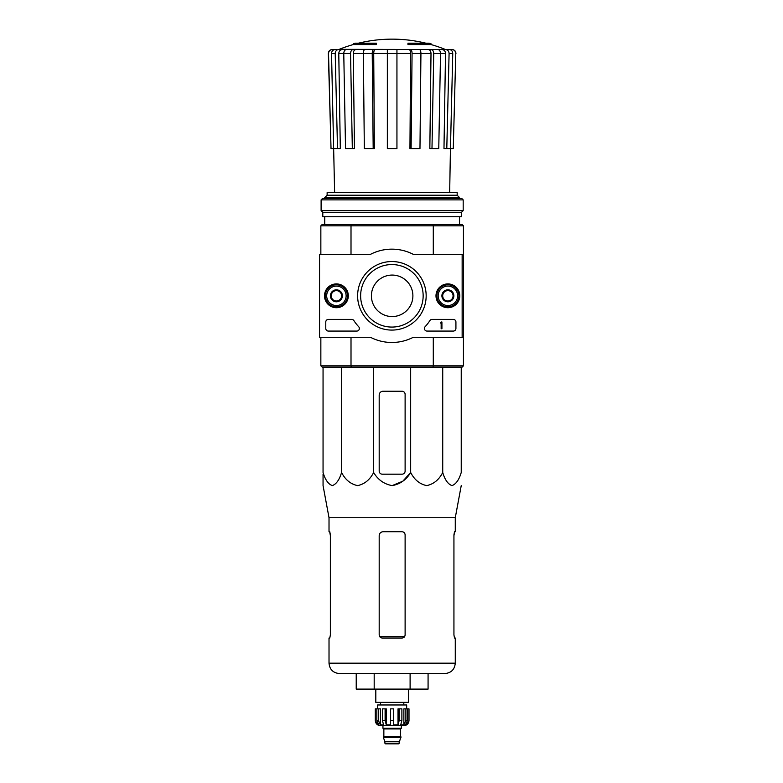 <?xml version="1.0" encoding="UTF-8"?>
<svg xmlns="http://www.w3.org/2000/svg" width="783" height="783" viewBox="0 0 783 783"><rect width="100%" height="100%" fill="white"/><g stroke="black" fill="none" stroke-linecap="round" stroke-linejoin="round"><path stroke-width="1.17" d="M353.26 44.553L376.329 44.553L376.329 43.779L353.26 43.779L353.26 44.553A142.594 142.594 0 0 0 339.225 49.339L446.036 49.525L338.706 49.525M376.329 43.779L376.329 43.202L355.335 43.202A142.594 142.594 0 0 0 353.26 43.779M431.041 43.779A142.594 142.594 0 0 0 428.967 43.202L407.963 43.202L407.963 44.553L431.041 44.553L431.041 43.779L407.963 43.779M350.549 53.508L352.321 148.555L345.538 148.555L343.766 53.508C343.903 51.091 344.823 49.76 346.526 49.525L353.309 49.525C351.606 49.76 350.686 51.091 350.549 53.508L338.775 53.479L340.311 148.555L331.023 148.555L328.527 53.508C328.713 51.091 330.015 49.76 332.423 49.525L336.289 49.525M337.512 148.555L335.202 53.508C335.378 51.091 336.582 49.76 338.804 49.525L349.257 49.525M353.309 49.525L366.346 49.525M417.956 49.525L428.252 49.525C429.945 49.76 430.865 51.081 431.012 53.479L412.064 53.508L411.104 148.555L419.972 148.555L420.931 53.508C420.853 51.091 420.354 49.76 419.434 49.525L364.858 49.525C363.938 49.76 363.439 51.091 363.371 53.508L364.33 148.555L373.188 148.555L372.228 53.508L353.29 53.479L354.464 148.555L352.321 148.555M428.252 49.525L437.766 49.525C439.478 49.76 440.398 51.091 440.526 53.508L433.743 53.508L431.981 148.555L429.838 148.555L431.012 53.479M339.225 49.339L435.035 49.525M445.586 49.525L451.869 49.525C454.287 49.76 455.579 51.091 455.775 53.508L453.279 148.555L450.46 148.555L452.76 53.508L449.09 53.508L446.79 148.555L443.981 148.555L445.517 53.479L440.526 53.479L438.764 148.555L431.981 148.555M331.023 148.555L328.341 53.508C328.527 51.101 329.819 49.769 332.237 49.525M455.775 53.508L453.279 148.555M449.158 49.525C451.39 49.76 452.584 51.091 452.76 53.508M449.09 53.508C448.913 51.091 447.719 49.76 445.488 49.525M441.915 49.525C444.127 49.76 445.331 51.081 445.517 53.479M450.46 148.555L446.79 148.555M433.743 53.508C433.606 51.091 432.696 49.76 430.983 49.525M412.064 53.508C411.995 51.091 411.496 49.76 410.576 49.525M409.088 49.525C410.008 49.76 410.507 51.081 410.586 53.479L387.35 53.508L387.35 148.555L396.942 148.555L396.942 49.525M411.104 148.555L409.949 148.555L410.586 53.479M373.188 148.555L374.352 148.555L373.716 53.479L387.35 53.479L387.35 49.525M373.726 49.525C372.806 49.76 372.307 51.091 372.228 53.508M373.716 53.479C373.794 51.071 374.284 49.76 375.204 49.525M353.29 53.479C353.427 51.071 354.347 49.76 356.04 49.525M335.202 53.508L331.532 53.508L334.625 192.628M331.532 53.508C331.708 51.091 332.912 49.76 335.134 49.525M338.775 53.479C338.97 51.071 340.165 49.76 342.377 49.525M371.406 295.817A20.74 20.74 0 0 1 402.521 277.857A20.74 20.74 0 0 1 402.521 313.777A20.74 20.74 0 0 1 371.406 295.817M462.146 337.297L413.267 337.297A46.667 46.667 0 0 1 370.506 337.297L319.552 337.297L319.552 254.338L370.506 254.338A46.667 46.667 0 0 1 413.267 254.338L462.146 254.338L462.146 337.297L463.448 337.297L463.448 365.818L462.146 367.11L432.94 367.11L433.293 365.818L351.009 365.818L351.009 337.297M463.448 365.818L433.293 365.818L433.293 337.297M462.146 254.338L463.448 254.338L463.448 337.297M432.94 224.515L351.352 224.515L351.009 225.817L433.293 225.817L432.94 224.515L462.146 224.515L463.448 225.817L433.293 225.817L433.293 254.338M320.854 254.338L320.854 225.817L351.009 225.817L351.009 254.338M432.94 367.11L322.146 367.11L320.854 365.818L320.854 337.297M320.854 365.818L351.009 365.818L351.352 367.11M463.448 225.817L463.448 254.338M351.352 224.515L322.146 224.515L320.854 225.817M457.174 195.221L327.128 195.221L327.128 192.628L457.174 192.628L457.174 195.221L459.552 197.61L324.739 197.61L324.739 198.588M324.739 216.744L324.739 224.515M327.128 195.221L324.739 197.61M405.114 471.072L405.114 394.329A3.112 3.112 0 0 0 402.002 391.226L383.073 391.226A3.886 3.886 0 0 0 379.187 395.112L379.187 471.072A3.112 3.112 0 0 0 382.3 474.185L402.002 474.185A3.112 3.112 0 0 0 405.114 471.072M323.056 367.11L323.056 472.482C325.209 479.773 328.292 484.148 332.315 485.607C336.338 484.139 339.421 479.764 341.574 472.482C345.293 479.773 350.637 484.148 357.606 485.607C364.575 484.139 369.919 479.764 373.638 472.482C377.944 479.783 384.12 484.158 392.156 485.607C400.191 484.148 406.357 479.773 410.664 472.482L410.664 367.11M373.638 472.482L373.638 367.11M341.574 472.482L341.574 367.11M461.236 367.11L461.236 472.482C459.092 479.764 456.009 484.139 451.987 485.607C447.964 484.148 444.881 479.773 442.728 472.482C439.009 479.764 433.665 484.139 426.696 485.607C419.737 484.148 414.393 479.773 410.664 472.482L402.814 481.202L392.146 485.607M442.728 472.482L442.728 367.11M323.056 474.185L323.056 485.607L329.017 517.72L329.017 531.735L329.79 531.735L330.367 534.848L330.367 634.925L329.79 638.037L330.367 634.925M356.226 673.556L356.226 689.109L428.076 689.109L428.076 673.556L410.106 673.556L410.106 689.109M374.186 689.109L374.186 673.556M329.017 517.72L455.275 517.72L455.275 531.735L454.502 531.735L453.934 534.848L453.934 634.925L454.502 638.037L455.275 638.037L455.275 663.181C454.659 669.485 451.204 672.94 444.91 673.556L339.391 673.556C333.088 672.94 329.633 669.485 329.017 663.181L329.017 638.037L329.79 638.037M405.114 534.848C404.919 532.949 403.881 531.911 402.002 531.735L383.073 531.735C380.724 531.96 379.422 533.252 379.187 535.631L379.187 634.925C379.383 636.824 380.411 637.861 382.3 638.037L402.002 638.037C403.881 637.861 404.919 636.824 405.114 634.925L405.114 534.848M329.672 531.735L330.367 535.631M453.934 535.631L454.62 531.735M324.514 295.817A11.892 11.892 0 0 1 342.357 285.511A11.892 11.892 0 0 1 342.357 306.114A11.892 11.892 0 0 1 324.514 295.817M435.994 295.817A11.892 11.892 0 0 1 453.837 285.511A11.892 11.892 0 0 1 453.837 306.114A11.892 11.892 0 0 1 435.994 295.817M357.616 295.817A34.276 34.276 0 0 1 409.029 266.132A34.276 34.276 0 0 1 409.029 325.493A34.276 34.276 0 0 1 357.616 295.817M453.337 319.405A2.594 2.594 0 0 1 455.921 321.999L455.921 328.478A2.594 2.594 0 0 1 453.337 331.072L427.009 331.072A2.594 2.594 0 0 1 425.11 326.717A45.375 45.375 0 0 0 429.896 320.58A2.594 2.594 0 0 1 432.069 319.405L453.337 319.405M351.704 319.405A2.594 2.594 0 0 1 353.877 320.58A45.375 45.375 0 0 0 358.673 326.717A2.594 2.594 0 0 1 356.774 331.072L328.371 331.072A2.594 2.594 0 0 1 325.777 328.478L325.777 321.999A2.594 2.594 0 0 1 328.371 319.405L351.704 319.405M324.739 295.817A11.667 11.667 0 0 1 342.24 285.707A11.667 11.667 0 0 1 342.24 305.918A11.667 11.667 0 0 1 324.739 295.817M436.219 295.817A11.667 11.667 0 0 1 453.719 285.707A11.667 11.667 0 0 1 453.719 305.918A11.667 11.667 0 0 1 436.219 295.817M360.63 295.817A31.261 31.261 0 0 1 407.522 268.745A31.261 31.261 0 0 1 407.522 322.89A31.261 31.261 0 0 1 360.63 295.817M441.152 321.999L441.925 321.999L441.925 328.743L441.152 328.743L441.152 323.007L440.369 323.036L441.152 321.999M442.698 292.822L447.886 289.827L453.073 292.822L453.073 298.812L447.886 301.798L442.698 298.812L442.698 292.822A5.99 5.99 0 0 1 453.073 292.822A5.99 5.99 0 0 1 447.886 301.798A5.99 5.99 0 0 1 442.698 292.822L442.698 298.812L447.886 301.798L453.073 298.812L453.073 292.822L450.479 291.325A5.187 5.187 0 0 1 450.479 300.31A5.187 5.187 0 0 1 442.698 295.817A5.187 5.187 0 0 1 445.292 291.325L442.698 292.822M447.886 305.536A9.719 9.719 0 0 1 439.469 290.953A9.719 9.719 0 0 1 456.313 290.953A9.719 9.719 0 0 1 447.886 305.536M447.886 306.828A11.021 11.021 0 0 1 438.343 290.307A11.021 11.021 0 0 1 457.429 290.307A11.021 11.021 0 0 1 447.886 306.828M445.292 291.325A5.187 5.187 0 0 1 450.479 291.325L447.886 289.827L445.292 291.325M331.219 292.822L336.406 289.827L341.594 292.822L341.594 298.812L336.406 301.798L331.219 298.812L331.219 292.822A5.99 5.99 0 0 1 341.594 292.822A5.99 5.99 0 0 1 336.406 301.798A5.99 5.99 0 0 1 331.219 292.822L331.219 298.812L336.406 301.798L341.594 298.812L341.594 292.822L339 291.325A5.187 5.187 0 0 1 339 300.31A5.187 5.187 0 0 1 331.219 295.817A5.187 5.187 0 0 1 333.812 291.325L331.219 292.822M336.406 305.536A9.719 9.719 0 0 1 327.989 290.953A9.719 9.719 0 0 1 344.823 290.953A9.719 9.719 0 0 1 336.406 305.536M336.406 306.828A11.021 11.021 0 0 1 326.863 290.307A11.021 11.021 0 0 1 345.949 290.307A11.021 11.021 0 0 1 336.406 306.828M333.812 291.325A5.187 5.187 0 0 1 339 291.325L336.406 289.827L333.812 291.325M463.184 199.89L461.892 198.588L322.41 198.588L321.108 199.89L321.108 210.647L463.184 210.647L463.184 199.89L321.108 199.89M463.184 210.647L461.5 212.33L322.802 212.33L321.108 210.647M461.5 212.33L461.5 216.744L322.802 216.744L322.802 212.33M405.897 708.85L405.897 720.517L403.871 724.843L403.871 708.85L409 708.85L409 720.517C408.697 723.668 406.964 725.391 403.813 725.704L380.479 725.704C377.328 725.391 375.605 723.668 375.292 720.517L377.709 724.843L378.874 724.843L376.838 720.517L376.838 708.85L378.395 708.85L378.395 720.517L376.838 720.517M399.408 743.204L384.893 743.204L385.539 743.85L398.762 743.85L400.965 736.852L383.337 736.852L383.337 737.371L400.965 737.371M384.893 743.204L384.893 741.638L399.408 741.638M383.592 736.852L400.7 736.852M400.446 736.588L400.446 728.944L401.092 728.298M382.946 725.704L382.946 728.298L401.356 728.298L401.356 725.704M393.702 720.517L390.59 720.517L390.59 708.85L393.702 708.85L393.702 724.843L398.018 724.843L399.193 720.517L398.018 724.843L398.018 708.85L401.885 708.85L401.885 720.517L399.193 720.517L399.193 708.85M408.932 708.85L408.932 720.517L406.583 724.843L406.583 723.57M407.454 708.85L407.454 720.517L405.428 724.843L406.583 724.843M401.885 720.517L400.71 724.843L403.871 724.843M390.59 720.517L390.59 724.843L386.273 724.843L385.109 720.517L382.407 720.517L383.582 724.843L380.421 724.843L378.395 720.517M377.709 723.57L377.709 724.843L375.37 720.517L375.37 708.85L375.37 720.517M382.407 720.517L382.407 708.85L385.109 708.85L385.109 720.517M375.292 720.517L375.292 708.85L376.838 708.85M403.813 704.964L403.813 702.371M377.631 708.85L377.631 704.964L406.671 704.964L406.671 708.85M386.273 724.843L386.273 708.85L385.109 708.85M380.421 724.843L380.421 708.85L378.395 708.85M408.481 689.109L408.481 702.371L375.811 702.371L375.811 689.109M404.635 636.579L379.667 636.579M455.275 663.181L329.017 663.181M383.856 736.588L383.856 728.944L400.446 728.944M407.454 720.517L405.897 720.517M425.923 43.202A142.594 142.594 0 0 0 358.379 43.202M445.067 49.339A142.594 142.594 0 0 0 431.041 44.553M459.552 197.61L459.552 198.588M459.552 216.744L459.552 224.515M449.667 192.628L450.44 148.555M455.951 53.508C455.765 51.101 454.473 49.769 452.065 49.525M455.275 517.72L461.236 485.607M384.893 741.638L383.337 737.371M383.856 728.944L383.2 728.298M380.479 704.964L380.479 702.371"/></g></svg>
